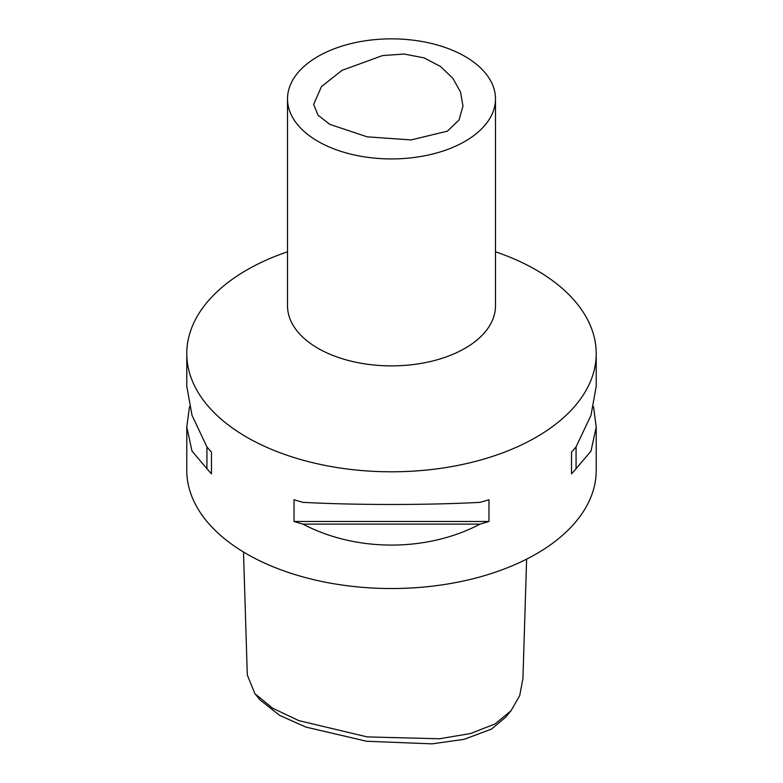 <?xml version="1.0" encoding="UTF-8"?>
<svg xmlns="http://www.w3.org/2000/svg" width="783" height="783" viewBox="0 0 783 783"><rect width="100%" height="100%" fill="white"/><g stroke="black" fill="none" stroke-linecap="round" stroke-linejoin="round"><path stroke-width="1.17" d="M447.387 131.162L459.034 120.005L462.968 106.126L460.551 92.032L452.877 78.378L440.584 66.535L424.171 57.893L404.185 54.047L382.564 55.573L342.044 70.343L321.451 86.61L313.66 104.423L318.035 115.17L329.76 124.35L367.188 136.839L411.153 139.922L447.387 131.162M243.503 552.005L247.291 674.966L254.857 693.64L272.66 708.224L298.91 720.654L367.178 736.911L439.449 738.77L470.603 733.514L495.169 723.884L511.035 710.719L519.736 695.539L522.946 678.352L526.616 559.14M511.035 710.719L505.661 717.189L491.558 729.051L464.094 739.348L431.991 743.85L366.581 741.256L305.781 727.045L279.707 715.408L260.23 700.11L254.857 693.64M465.024 56.445A103.982 60.037 180 0 1 495.482 98.893A103.982 60.037 180 0 1 431.296 154.359A103.982 60.037 180 0 1 317.976 141.351A103.982 60.037 180 0 1 287.518 98.893A103.982 60.037 180 0 1 351.704 43.427A103.982 60.037 180 0 1 465.024 56.445M495.482 98.893L495.482 305.85A103.982 60.037 180 0 1 431.296 361.315A103.982 60.037 180 0 1 317.976 348.298A103.982 60.037 180 0 1 287.518 305.85L287.518 98.893M287.518 251.793A204.715 118.194 0 0 0 186.785 353.603A204.715 118.194 0 0 0 246.743 437.178A204.715 118.194 0 0 0 469.839 462.802A204.715 118.194 0 0 0 596.215 353.603A204.715 118.194 0 0 0 536.257 270.027A204.715 118.194 0 0 0 495.482 251.793M593.524 406.671L596.215 427.038L590.989 451.116L576.073 468.674A204.715 118.194 180 0 1 571.521 473.823L571.521 452.065A204.715 118.194 0 0 0 576.073 446.917L590.989 415.303L596.215 386.293L596.215 353.603M480.048 524.111C427.019 552.074 355.981 552.074 302.952 524.111A204.715 118.194 180 0 1 294.026 521.478L294.026 499.72A204.715 118.194 0 0 0 302.952 502.353C355.981 505.182 427.019 505.182 480.048 502.353A204.715 118.194 0 0 0 488.974 499.72L488.974 521.478A204.715 118.194 180 0 1 480.048 524.111L302.952 524.111M186.785 353.603L186.785 386.293L192.011 415.303L206.927 446.917A204.715 118.194 0 0 0 211.479 452.065L211.479 473.823A204.715 118.194 180 0 1 206.927 468.674L192.011 451.116L186.785 427.038L186.785 470.348A204.715 118.194 0 0 0 246.743 553.924A204.715 118.194 0 0 0 469.839 579.537A204.715 118.194 0 0 0 596.215 470.348L596.215 427.038M186.785 427.038L189.476 406.671M576.073 446.917L576.073 468.674M571.521 452.065L571.521 473.823M488.974 521.478L294.026 521.478M206.927 468.674L206.927 446.917M211.479 473.823L211.479 452.065"/></g></svg>

